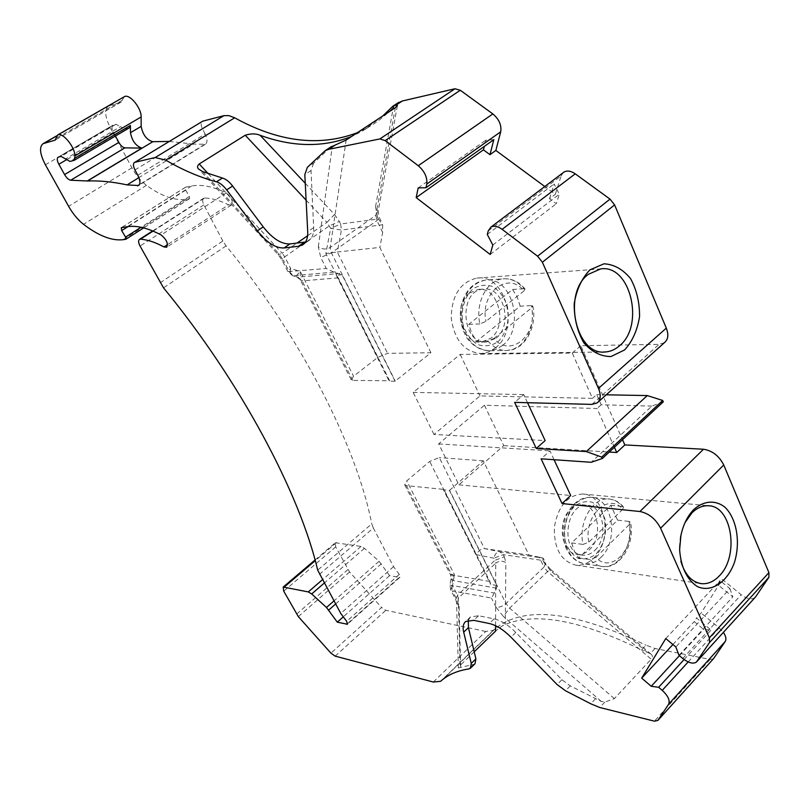 <?xml version="1.0" encoding="UTF-8"?>
<svg xmlns="http://www.w3.org/2000/svg" width="810" height="810" viewBox="0 0 810 810"><rect width="100%" height="100%" fill="white"/><g stroke="black" fill="none" stroke-linecap="round" stroke-linejoin="round"><path stroke-width="0.61" stroke-dasharray="4.05 3.04" d="M342.033 274.742L336.251 275.248L338.266 277.86L389.661 380.781L352.765 380.416L351.216 379.85L353.555 376.225L377.764 357.443L387.575 353.352L430.92 352.745L395.057 381.237L342.033 274.742L333.923 272.119L326.258 268.505L320.74 257.479L318.33 246.777C322.329 249.46 326.278 249.703 330.197 247.495L346.154 140.029M449.428 490.425L483.317 460.839L528.981 555.042L484.461 548.583L439.303 457.579L429.685 461.406L406.752 480.887L404.706 484.846L406.347 485.646L443.9 489.412L489.878 581.479L490.698 584.425L496.763 585.468L449.428 490.425L443.434 489.817L490.698 584.425M496.53 588.181L452.547 580.476L451.686 585.397L452.405 590.885L450.714 589.893L452.517 585.579L449.965 585.093L494.302 593.052L496.53 588.181L496.763 585.468M494.302 593.052L491.457 598.074L452.405 590.885L457.367 600.585L459.098 606.386L456.556 602.417L458.308 598.114L460.05 665.516L458.339 667.916L473.435 664.433L468.818 668.928M430.92 352.745L379.87 247.425L337.284 252.011L341.445 230.02L340.625 224.006L330.642 228.4L341.445 230.02L382.674 224.765L378.381 218.994L340.625 224.006L339.37 221.464L329.376 225.858L284.715 256.851L290.598 268.373L287.894 271.644L326.258 268.505M483.317 460.839L439.303 457.579M433.978 434.464L413.171 392.394L460.201 354.416L572.245 353.049L592.505 398.358L479.996 395.928L433.978 434.464L545.14 440.569M460.201 354.416L479.996 395.928M484.451 405.243L503.729 445.642L458.895 484.836L438.656 443.91L484.451 405.243L597.051 408.513L614.395 447.282M503.729 445.642L609.252 452.061M593.507 558.303C613.575 540.361 605.921 494.11 582.613 494.009C567.415 495.153 557.999 506.25 554.344 527.3C553.929 548.684 561.097 561.3 575.87 565.157C582.228 565.765 588.101 563.487 593.507 558.303M680.916 561.32L679.246 548.805L680.39 536.129L684.987 522.683M382.674 224.765L382.654 232.47L379.87 247.425M664.423 342.671L659.067 344.341L580.79 345.728L622.536 439.708M754.9 597.669C751.477 599.916 746.921 598.934 741.231 594.722L722.317 579.444L701.116 613.028L696.489 618.01L711.089 630.048L703.617 629.35L694.221 621.604L696.489 618.01M688.176 661.942L719.229 627.912L701.116 613.028M719.229 627.912L723.391 632.367M713.316 658.874L710.127 659.431L655.047 648.506L646.005 645.216L641.53 649.954C581.408 620.369 535.987 611.864 505.258 624.439C502.828 625.35 499.598 627.578 495.568 631.122M433.309 682.03L485.777 631.466L493.3 630.362L495.781 628.256C524.434 605.404 574.513 611.064 646.005 645.216M485.777 631.466L385.813 610.294L381.581 607.47L330.925 653.144M315.07 559.973L335.35 542.74L335.694 546.902L349.586 572.002L381.581 607.47M335.35 542.74L361.037 546.426L364.449 548.319L379.1 561.289L389.59 575.647L399.198 577.378L347.662 623.487M319.413 574.371L373.339 528.059L393.559 566.625L399.289 574.371L399.938 577.267L399.198 577.378M373.339 528.059L371.76 523.857L317.692 570.139M160.137 282.811L222.841 241.005L226.091 245.916C301.168 337.102 356.916 447.231 371.76 523.857M222.841 241.005L203.897 204.889C202.318 201.579 202.237 199.361 203.654 198.227L204.647 198.005C211.815 198.197 219.793 200.465 228.582 204.819L167.559 244.59M124.112 96.825L121.287 102.019L108.682 105.978C104.368 109.421 104.814 116.458 110.008 127.069L131.929 167.832C136.009 175.254 140.859 181.096 146.468 185.338C161.605 196.354 175.011 200.971 186.685 199.189L189.56 198.642L189.378 196.496L185.682 190.127L185.439 187.242L191.666 185.996C201.376 184.153 212.909 186.462 226.243 192.932C231.63 197.265 233.331 201.305 231.336 205.041L228.582 204.819M169.168 141.426L193.549 144.079L138.905 177.623M137.801 175.244L205.132 134.004C207.502 139.128 207.573 142.55 205.345 144.281L193.549 144.079M205.132 134.004L202.459 128.82C200.789 125.256 200.698 122.796 202.176 121.419M397.457 103.234L395.533 105.006C387.261 114.19 378.24 121.591 368.449 127.19L357.271 132.719M488.258 230.88L561.107 175.922L555.316 194.289L544.786 186.523M561.107 175.922L563.132 172.702M542.842 560.49L543.054 558.08L499.881 551.782C496.905 551.792 494.91 553.939 493.877 558.201L503.253 554.647L542.842 560.49L550.749 569.531L547.54 571.566L543.986 567.091L545.555 563.021L543.297 558.343M655.047 648.506L650.268 653.599L651.119 654.176C652.779 655.654 652.819 657.315 651.23 659.148L547.54 571.566L509.611 608.118L503.304 616.37L496.054 607.237C499.416 607.54 502.716 606.305 505.977 603.541L543.986 567.091L539.207 557.179L543.054 558.08M650.268 653.599L641.53 649.954M468.322 620.268L470.559 616.926L478.568 615.752L494.11 618.86C501.056 620.45 508.285 624.976 515.778 632.448L561.907 679.732L570.27 685.867L601.303 701.45L604.827 702.098L614.355 698.645L651.23 659.148M474.974 663.795L473.435 664.433M474.214 651.807L460.05 665.516M129.367 127.828L125.003 129.053L120.487 126.664L65.509 158.912M115.425 136.04L113.38 132.243C111.638 128.679 111.486 126.33 112.914 125.185L115.992 124.284L120.487 126.664M382.796 115.931L362.647 130.997L351.51 136.505M330.328 147.278L313.581 163.235L307.354 167.336M313.581 163.235L311.02 170.515L313.673 227.61C313.885 234.131 312.113 238.565 308.357 240.904L305.522 242.008M493.827 139.664L485.868 140.15L484.299 146.407M549.524 198.703L554.121 183.941L559.325 194.228L556.308 203.715L549.524 198.703L555.316 194.289M729.931 588.627L732.827 596.879L717.569 584.516L720.019 580.618L729.931 588.627L675.844 646.987M338.266 277.86L302.1 280.888L300.237 279.794L300.338 271.542L290.598 268.373C289.99 272.292 290.658 274.701 292.613 275.633L297.128 277.081C295.944 276.402 297.017 274.55 300.338 271.542L353.555 376.225M305.269 183.313L334.52 214.458L326.957 222.365L330.642 228.4L325.863 253.51L337.284 252.011L387.575 353.352M539.207 557.179L528.981 555.042M495.578 625.725L495.73 563.213L458.308 598.114L457.437 595.228L494.93 560.328L493.877 558.201L476.24 554.617C478.629 550.587 481.363 548.572 484.461 548.583L499.881 551.782L503.253 554.647L504.296 556.774L494.93 560.328L495.73 563.213C498.839 560.844 502.22 560.621 505.865 562.555L505.258 624.439M404.706 484.846L450.461 574.644L454.42 574.654L452.517 585.579L457.437 595.228L455.666 599.572L450.714 589.893L449.965 585.093L451.048 578.907L450.461 574.644L451.828 574.978L452.547 580.476L451.048 578.917L454.42 574.654L406.752 480.887M389.59 575.647L343.278 616.825M393.559 566.625L340.757 613.433M418.183 187.93L485.868 140.15M490.192 254.472L556.308 203.715M492.814 245.015L559.325 194.228M487.286 234.465L554.121 183.941M679.003 655.341L732.827 596.879M717.569 584.516L722.317 579.444M665.769 638.563L720.019 580.618M672.908 644.537L694.221 621.604M679.398 655.675L703.617 629.35M684.085 659.532L711.089 630.048M527.523 402.712L523.746 394.581L514.644 402.367M663.289 401.821L651.858 406.104L591.178 462.287M651.858 406.104L601.222 404.777L596.697 394.622L592.505 398.358M606.245 394.804L596.697 394.622M554.05 459.716L549.939 450.886L541.1 458.825M458.895 484.836L570.696 495.497M438.656 443.91L549.939 450.886M413.171 392.394L523.746 394.581M572.245 353.049L580.79 345.728M601.222 404.777L597.051 408.513M395.057 381.237L389.164 381.176L336.251 275.248M595.897 557.351L629.562 524.313L630.433 522.308L629.097 521.427C631.527 536.807 628.125 549.656 618.901 559.973C613.858 564.884 608.381 567.051 602.468 566.494C597.821 565.917 593.71 563.618 590.146 559.578L595.897 557.351C610.497 574.239 634.898 549.615 629.562 524.313M622.758 509.277L588.819 542.173L583.048 544.411C577.915 522.733 592.717 497.077 608.786 499C613.97 499.416 618.486 501.886 622.313 506.432L623.437 506.918L622.758 509.277C608.796 491.903 583.291 515.919 588.819 542.173M617.585 520.162L610.811 505.288L571.627 542.913L574.381 551.225L578.715 557.958L617.585 520.162L629.097 521.427M578.715 557.958L590.146 559.578M571.627 542.913L583.048 544.411M610.811 505.288L622.313 506.432M594.773 550.395C608.816 537.901 603.551 505.47 587.331 505.318C564.995 502.372 560.044 554.03 582.613 555.154C586.987 555.538 591.047 553.959 594.773 550.395M570.625 509.318C574.158 506.058 577.965 504.549 582.036 504.782C598.236 504.934 603.501 537.243 589.477 549.676C585.751 553.23 581.702 554.809 577.327 554.415C561.391 553.827 556.48 521.356 570.625 509.318M493.918 338.489L531.633 307.81L532.727 306.069L531.522 305.603C534.266 322.269 530.469 335.482 520.152 345.242L513.986 348.968L507.252 350.487C499.962 350.72 493.513 347.561 487.903 341.02L493.918 338.489C510.351 358.384 537.648 335.411 531.633 307.81M523.989 290.911L485.949 321.378L479.905 323.939C474.933 303.102 486.982 279.936 502.959 278.842C510.978 278.205 517.965 281.505 523.908 288.755L525.012 289.028L523.989 290.911C508.315 270.55 479.702 292.693 485.949 321.378M520.192 306.16L517.256 297.149L512.588 289.474L468.727 324.354L471.825 333.558L476.705 341.283L520.192 306.16L531.522 305.603M476.705 341.283L487.903 341.02M468.727 324.354L479.905 323.939M512.588 289.474L523.908 288.755M496.014 338.155C513.57 325.377 503.547 285.9 483.337 289.119C458.035 290.284 461.437 344.898 486.547 341.982L496.014 338.155M469.658 292.977L478.153 289.464C498.332 286.244 508.346 325.559 490.809 338.276L481.363 342.093C461.528 344.665 451.96 305.228 469.658 292.977M495.274 347.996C520.354 329.63 505.865 273.304 476.827 278.113C460.171 282.184 451.636 295.518 451.231 318.117C454.44 340.382 464.505 352.198 481.423 353.555L488.653 351.955L495.274 347.996M382.654 232.47L376.933 220.603L375.901 215.278L378.088 211.774L375.546 206.722L377.582 217.333L379.363 217.617L376.933 220.603L331.371 252.852L320.74 257.479M395.341 107.679L375.901 215.278L330.197 247.495L331.371 252.852L395.229 381.105M352.765 380.416L302.1 280.888L297.928 277.142L339.673 273.476M614.355 698.645L509.611 608.118L505.977 603.541L449.591 490.283M496.054 607.237L491.457 598.074M406.347 485.646L451.828 574.978L489.878 581.479M647.342 652.425L550.577 570.777L550.749 569.531L651.119 654.176M550.577 570.777L543.5 561.877M333.923 272.119L293.544 275.724L289.342 271.947L283.419 260.354L281.981 260.071L284.715 256.851L282.224 253.297L278.215 254.694L278.397 253.186L283.419 260.354M334.52 214.458L339.37 221.464M377.582 217.333L378.381 218.994M504.296 556.774L505.865 562.555M458.349 667.916L456.556 602.417L455.666 599.572L457.367 600.585M601.303 701.45L503.304 616.37M459.098 606.386L460.657 667.683M375.546 206.722L393.012 109.218M306.119 200.141L326.957 222.365L307.598 235.75M208.2 173.654L282.224 253.297L296.976 243.091M202.561 171.548L278.397 253.186M318.33 246.777L332.323 146.073M395.533 105.006L389.62 108.884M710.127 659.431L654.429 721.173M604.827 702.098L599.764 707.505M595.482 698.757L590.743 703.779M570.27 685.867L565.532 690.788M561.907 679.732L557.159 684.622M515.778 632.448L510.948 637.176M494.11 618.86L489.27 623.508M478.568 615.752L473.759 620.328M493.543 630.15L440.822 681.119M335.158 656.14L385.813 610.294M349.586 572.002L298.323 616.612M347.895 569.592L296.582 614.142M335.694 546.902L283.743 591.178M336.575 542.528L315.252 560.662M361.037 546.426L322.37 579.778M364.449 548.319L324.202 583.129M379.1 561.289L333.923 600.939M381.318 563.78L335.603 604.007M399.289 574.371L346.67 621.371M226.091 245.916L163.519 287.844M203.897 204.889L140.049 246.037M204.647 198.005L153.049 231.103M226.243 192.932L161.129 234.971M191.666 185.996L127.281 226.709M185.642 187.161L121.5 227.65M185.682 190.127L128.02 226.597M189.378 196.496L141.021 227.276M189.408 198.693L125.702 239.304M186.685 199.189L123.1 239.689M146.468 185.338L83.521 224.319M131.929 167.832L68.607 206.307M110.008 127.069L45.401 164.794M109.431 105.675L56.599 136.019M121.024 102.131L55.353 139.938M122.3 100.258L55.92 138.439M129.053 127.95L73.882 160.451M125.003 129.053L70.004 161.433M115.992 124.284L61.044 156.391M113.208 125.074L58.371 157.089M113.38 132.243L66.41 159.813M204.262 144.595L139.431 184.609M134.956 169.948L202.459 128.82M313.673 227.61L307.709 231.721M311.02 170.515L304.823 174.606M328.506 148.999L322.188 153.141M682.749 658.49L741.231 594.722M377.764 357.443L325.863 253.51M591.918 404.392L659.067 344.341M476.24 554.617L429.685 461.406M600.838 557.472C619.539 540.695 612.441 497.391 590.753 497.289C576.568 498.342 567.78 508.731 564.378 528.464C563.983 548.491 570.675 560.287 584.456 563.871C590.358 564.438 595.826 562.302 600.838 557.472M596.332 553.726C604.25 544.138 607.115 532.575 604.908 519.028C602.255 511.262 598.074 505.693 592.363 502.301C586.167 500.712 580.152 502.099 574.31 506.452C566.403 514.947 562.869 528.92 565.441 541.718C568.225 549.595 572.538 555.154 578.37 558.394C584.638 559.771 590.622 558.222 596.332 553.726M502.402 345.576C525.791 328.404 512.325 275.673 485.281 280.118C469.719 283.905 461.751 296.389 461.366 317.56C464.353 338.438 473.749 349.505 489.564 350.75L496.257 349.252L502.402 345.576M497.755 341.891C506.331 333.781 510.057 319.748 507.303 306.139C504.326 297.553 499.638 291.084 493.239 286.74C486.304 284.249 479.571 284.938 473.04 288.816C464.181 296.814 460.242 311.222 463.148 325.164C466.276 333.902 471.116 340.362 477.667 344.554C484.674 346.822 491.376 345.931 497.755 341.891M397.345 105.857L378.088 211.774L379.363 217.617L382.057 223.226M575.87 565.157L700.225 583.483M582.613 494.009L708.304 505.754M351.216 379.85L300.237 279.794L297.138 277.081L292.613 275.633L287.894 271.644L281.981 260.071L278.215 254.694L198.895 169.3M679.246 548.805L679.62 549.727M680.39 536.129L680.906 535.521M470.559 616.926L465.77 621.472M495.781 628.256L442.918 679.357M493.3 630.362L440.589 681.311M399.938 577.267L347.49 624.186M203.654 198.227L152.655 230.941M231.336 205.041L166.809 247.161M185.439 187.242L121.318 227.711M189.56 198.642L143.674 227.893M108.682 105.978L56.73 135.817M121.287 102.019L55.141 140.11M58.097 157.201L112.914 125.185M205.345 144.281L138.723 185.399M368.449 127.19L362.647 130.997M308.357 240.904L303.497 244.276M696.387 662.104L696.985 661.456M597.162 402.945L598.205 402.003M623.467 506.898C619.316 502.078 614.426 499.446 608.786 499L590.753 497.289C580.081 497.188 571.85 503.506 566.079 516.223C563.831 523.179 561.279 529.396 565.107 545.879C569.329 556.116 575.788 562.11 584.456 563.871L602.468 566.494C619.549 569.45 635.415 544.34 630.484 522.298M577.327 554.415L582.613 555.154M582.036 504.782L587.331 505.318M525.042 288.998C518.795 281.536 511.434 278.154 502.959 278.842L485.281 280.118C473 282.214 464.94 290.881 461.082 306.119L460.394 318.553C461.366 325.681 463.583 332.221 467.056 338.195C473.293 346.386 480.796 350.568 489.564 350.75L507.252 350.487C524.333 350.325 537.577 327.341 532.788 306.058M481.363 342.093L486.547 341.982M478.153 289.464L483.337 289.119M481.423 353.555L603.582 351.996M476.827 278.113L600.564 268.94"/><path stroke-width="1.21" d="M609.252 452.061L616.734 452.517L624.854 444.923L703.475 449.246C712.304 450.613 719.057 455.868 723.745 464.981L768.913 572.619L768.923 577.297L755.588 596.889L696.985 661.456M614.395 447.282L616.734 452.517M723.391 632.367C725.942 636.184 726.55 639.232 725.223 641.51L713.671 658.469L657.892 720.404L668.655 704.173C670.194 700.437 668.058 695.831 662.236 690.363L658.651 687.305L684.085 659.532M527.523 402.712L545.14 440.569L536.26 448.487L586.288 451.565L601.719 457.113L602.336 458.49L591.178 462.287L541.1 458.825L562.069 503.557L639.93 511.515C648.729 513.297 655.614 518.856 660.606 528.201L709.347 637.855L709.53 642.522L696.387 662.104C693.076 664.17 688.54 662.965 682.749 658.49L679.003 655.341L675.844 646.987L665.769 638.563L641.692 678.132L651.24 686.272L658.651 687.305M536.26 448.487L514.644 402.367L591.918 404.392L597.162 402.945C600.747 399.948 601.182 395.108 598.458 388.415L666.306 328.121C668.807 334.682 668.179 339.522 664.423 342.671L598.205 402.003M397.457 103.234L402.357 100.977L454.987 88.756L379.89 138.925L385.165 140.626L418.264 165.726C424.622 171.285 427.457 177.4 426.789 184.062L426.009 187.718L418.183 187.93L416.168 197.61L490.192 254.472L492.814 245.015L487.286 234.465L488.258 230.88L490.86 227.154C493.968 225.453 497.735 226.172 502.139 229.331L537.597 256.213L542.376 262.248L598.458 388.415M379.89 138.925L328.708 149.334L325.245 150.609L307.354 167.336L304.823 174.606L307.709 231.721C307.942 238.241 306.19 242.676 302.454 245.005L298.576 246.27L284.057 247.971C275.481 248.224 266.591 242.504 257.377 230.83L226.678 189.874C223.327 185.52 219.925 182.837 216.472 181.825C199.807 177.39 182.888 170.151 165.726 160.096L155.166 157.555L134.885 162.284L202.773 121.156L134.885 162.284M138.723 185.399L138.51 185.53C140.586 183.89 140.353 180.458 137.801 175.244L134.956 169.948C133.103 166.161 132.941 163.66 134.48 162.445M138.51 185.53L127.069 184.893C112.61 181.794 99.427 180.498 87.5 180.994L70.713 180.215C68.658 179.85 66.612 177.977 64.577 174.575L58.846 164.258C57.004 160.643 56.751 158.294 58.097 157.201L61.044 156.391L70.004 161.433L74.186 160.34L74.976 155.834C74.895 146.883 62.441 131.787 57.733 134.946L55.029 140.171L43.062 143.674C39.062 146.954 39.842 154.001 45.401 164.794L68.607 206.307C72.92 213.87 77.892 219.874 83.521 224.319C98.698 235.882 111.891 241.005 123.1 239.689L125.854 239.254L125.58 237.107L121.682 230.607L121.318 227.711L127.281 226.709C136.596 225.241 147.876 227.995 161.129 234.971C166.566 239.517 168.409 243.607 166.657 247.263L163.964 246.928C155.236 242.251 147.4 239.669 140.434 239.193L139.482 239.385C138.166 240.459 138.348 242.676 140.049 246.037L163.519 287.844C240.671 381.753 299.882 493.695 317.692 570.139L340.757 613.433L346.67 621.371L347.419 624.257L337.294 622.151L326.481 607.48L311.678 593.963L308.286 591.918L283.216 587.047L315.07 559.973M468.322 620.268L468.433 627.639L475.905 658.884L471.258 663.4L470.357 668.301L468.818 668.928C458.288 670.569 449.651 674.042 442.918 679.357L440.589 681.311L433.309 682.03L335.158 656.14L330.925 653.144L298.323 616.612L283.743 591.178L283.216 587.047M471.258 663.4L463.684 632.154C462.52 627.132 463.219 623.568 465.77 621.472L473.759 620.328L489.27 623.508C496.216 625.128 503.445 629.684 510.948 637.176L557.159 684.622L565.532 690.788L590.743 703.779L599.764 707.505L654.429 721.173L657.892 720.404M684.987 522.683L691.892 512.922C697.005 507.87 702.472 505.481 708.304 505.754C731.987 505.713 739.631 556.136 719.25 575.961C713.762 581.681 707.778 584.243 701.318 583.646C691.608 582.046 684.804 574.604 680.916 561.32M622.536 439.708L624.854 444.923M713.671 658.469L657.862 720.454M124.112 96.825L124.355 96.694C129.397 93.363 141.517 107.993 141.132 116.964L141.173 126.37L130.481 132.698L130.4 125.439L129.367 127.828L74.307 160.269M169.168 141.426L152.817 141.699C146.681 139.938 142.803 134.835 141.173 126.37M155.166 157.555L223.935 115.658L202.773 121.156M223.935 115.658L228.926 115.617L234.687 117.804L165.726 160.096M357.271 132.719C319.454 146.995 278.589 142.023 234.687 117.804M454.987 88.756L460.283 90.254L385.165 140.626M418.264 165.726L492.844 113.926L460.283 90.254M492.844 113.926C499.061 119.202 501.684 125.155 500.712 131.797L495.852 150.457L489.969 154.669L493.827 139.664L426.009 187.718M544.786 186.523L495.852 150.457M563.132 172.702L563.902 172.115C567.132 170.302 570.908 170.88 575.242 173.836L610.021 199.128L614.608 204.93L666.306 328.121M475.905 658.884L474.974 663.795L470.752 667.916M495.578 625.725L495.568 631.122L474.214 651.807M115.425 136.04L118.847 142.408L64.577 174.575M130.481 132.698C132.05 140.899 135.857 146.033 141.912 148.098L124.922 147.855C122.826 147.562 120.791 145.739 118.847 142.408M382.796 115.931L392.84 106.262L396.019 105.138L397.345 105.857M351.51 136.505C323.362 147.582 292.916 147.177 260.172 135.31L305.269 183.313M305.522 242.008L289.899 243.942C281.303 244.215 272.413 238.535 263.23 226.901L232.622 186.037C229.281 181.703 225.889 179.03 222.426 178.028L202.561 171.548L198.815 169.219C196.992 167.69 197.124 165.949 199.209 163.974L245.238 135.23C250.978 133.448 255.95 133.478 260.172 135.31M397.396 105.594L395.341 107.679L346.154 140.029L330.328 147.278M484.299 146.407L483.438 149.84L489.969 154.669M588.333 274.327L600.564 268.94C630.423 263.847 645.124 325.731 619.387 345.88C615.063 349.636 610.315 351.661 605.161 351.975C576.021 355.823 562.11 293.382 588.333 274.327M589.963 269.831L603.987 263.797C614.081 264.364 622.951 269.315 630.585 278.65C636.69 289.929 639.677 302.565 639.556 316.578C637.389 330.197 632.428 341.304 624.652 349.91L610.973 356.542C600.878 356.542 591.816 351.945 583.797 342.762C577.297 331.341 574.098 318.34 574.199 303.76C576.538 289.636 581.793 278.326 589.963 269.831M693.775 509.53C703.667 500.62 715.281 499.78 724.737 507.019C736.705 518.359 740.796 542.285 734.376 562.606C727.157 582.4 711.139 593.001 697.218 586.501C686.819 579.474 680.957 567.223 679.62 549.727L680.906 535.521C683.205 524.688 687.498 516.031 693.775 509.53M343.278 616.825L337.294 622.151M416.168 197.61L483.438 149.84M586.288 451.565L647.301 395.574L662.722 400.474L663.289 401.821L602.336 458.49M662.722 400.474L601.719 457.113M641.692 678.132L672.908 644.537M651.24 686.272L679.398 655.675M647.301 395.574L606.245 394.804M562.069 503.557L570.696 495.497L554.05 459.716M393.012 109.218L393.609 105.857M245.238 135.23L306.119 200.141M199.209 163.974L208.2 173.654M307.598 235.75L296.976 243.091M402.357 100.977L396.019 105.138M662.236 690.363L688.176 661.942M668.655 704.173L725.223 641.51M468.433 627.639L463.684 632.154M315.252 560.662L284.391 586.906M322.37 579.778L308.286 591.918M324.202 583.129L311.678 593.963M333.923 600.939L326.481 607.48M335.603 604.007L328.738 610.041M347.662 623.487L346.71 624.338M153.049 231.103L140.434 239.193M167.559 244.59L163.964 246.928M128.02 226.597L121.682 230.607M141.021 227.276L125.58 237.107M56.599 136.019L43.77 143.39M55.353 139.938L54.786 140.272M141.132 116.964L74.976 155.834M130.4 125.439L75.087 157.98M66.41 159.813L58.846 164.258M124.922 147.855L70.713 180.215M141.912 148.098L87.237 180.994M152.817 141.699L87.5 180.994M138.905 177.623L127.069 184.893M139.431 184.609L137.477 185.814M222.426 178.028L216.472 181.825M232.622 186.037L226.678 189.874M263.23 226.901L257.377 230.83M289.899 243.942L284.057 247.971M304.469 242.19L298.576 246.27M335.482 144.889L328.708 149.334M426.789 184.062L500.712 131.797M502.139 229.331L575.242 173.836M537.597 256.213L610.021 199.128M542.376 262.248L614.608 204.93M660.606 528.201L723.745 464.981M709.347 637.855L768.913 572.619M709.53 642.522L768.923 577.297M697.035 661.365L755.588 596.889M639.93 511.515L703.475 449.246M700.225 583.483L701.318 583.646M398.763 102.374L392.84 106.262M152.655 230.941L139.482 239.385M143.674 227.893L125.854 239.254M56.73 135.817L43.062 143.674M124.355 96.694L57.733 134.946M303.497 244.276L302.454 245.005M331.574 146.458L325.245 150.609M490.86 227.154L563.902 172.115M603.582 351.996L605.161 351.975"/></g></svg>
